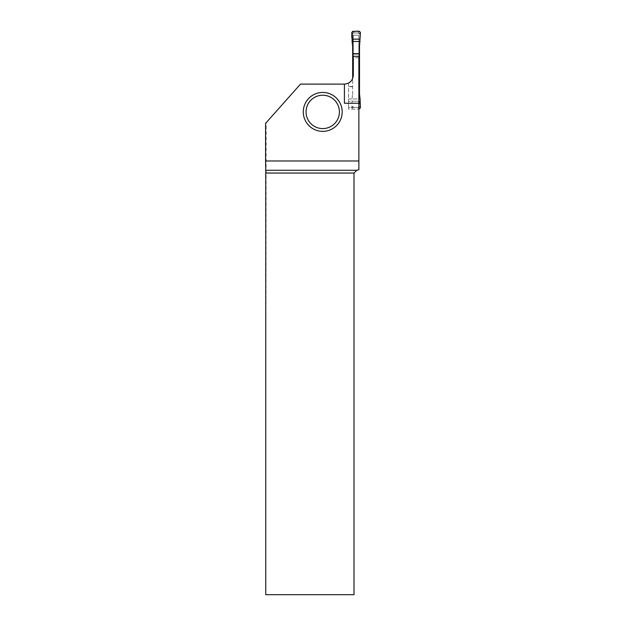 <?xml version="1.0" encoding="UTF-8"?>
<svg xmlns="http://www.w3.org/2000/svg" width="626" height="626" viewBox="0 0 626 626"><rect width="100%" height="100%" fill="white"/><g stroke="black" fill="none" stroke-linecap="round" stroke-linejoin="round"><path stroke-width="0.47" stroke-dasharray="3.13 2.35" d="M359.927 95.755L359.504 95.825L359.504 106.35L358.393 107.461A1.111 1.111 0 0 0 359.504 106.35L359.504 44.829M359.504 46.52L359.504 45.127M359.504 93.908L359.504 95.301M359.504 34.078A1.111 1.111 0 0 0 358.393 32.967L359.504 34.078M359.301 31.3L358.393 32.967L353.784 32.967A1.111 1.111 0 0 0 352.673 34.078L352.673 95.59M358.017 32.967L353.784 32.967L352.728 33.726L352.673 44.829M353.307 56.293L353.307 75.214L353.307 57.756L358.87 57.756L358.87 35.189L353.307 35.189L353.307 75.214A8.897 8.897 0 0 1 352.673 78.524L352.673 95.301M352.673 46.52L352.673 45.127M354.159 107.461L358.393 107.461L354.159 107.461L352.876 109.127L351.765 107.946L352.289 95.528M352.673 106.35A1.111 1.111 0 0 0 353.784 107.461L352.673 106.35M360.412 32.474L359.449 33.726M359.543 46.222L359.887 44.9M352.876 31.3L354.159 32.967M351.765 32.474L352.728 33.726M352.634 46.222L352.289 44.9M360.412 107.946L359.449 106.702M359.543 94.197L359.887 95.528M353.307 57.756L353.307 35.189L358.87 35.189L358.87 109.127L358.87 98.963L352.086 98.963M265.753 594.7L266.136 122.735L300.496 84.111L344.417 84.111A8.897 8.897 0 0 0 353.307 75.214A8.897 8.897 0 0 1 348.58 83.07L348.58 101.255L358.87 101.255L352.156 101.255M348.58 101.255L348.58 109.127L358.87 109.127L352.876 109.127M359.301 109.127L358.017 107.461M351.765 107.946L352.728 106.702M348.58 98.963L358.87 98.963L358.87 56.293M358.87 57.756L358.87 169.716L356.781 170.272L354.003 173.05L354.003 594.7L266.136 594.7M344.417 84.111L344.417 103.251M266.136 122.735L265.588 123.353M348.58 109.127L348.58 107.461L358.87 107.461L348.58 107.461L348.58 83.07M359.927 44.673L359.504 44.602M352.25 44.673L352.673 44.602M352.673 86.505L348.58 86.505M352.673 86.74L348.58 86.74M352.25 95.755L352.673 95.825"/><path stroke-width="0.94" d="M360.02 39.164L352.156 39.164L351.765 32.474L352.876 31.3L359.301 31.3L360.412 32.474L359.504 46.52L359.504 93.908L360.083 98.963L358.87 98.963M360.083 41.465L352.086 41.465L352.673 46.52L352.673 78.524A8.897 8.897 0 0 1 348.58 83.07M352.156 39.164L352.086 41.465M358.87 109.127L360.412 107.946L360.083 98.963M360.02 101.255L358.87 101.255M344.417 84.111L300.496 84.111L265.588 123.353L265.588 160.968L358.87 160.968L358.87 56.293L353.307 56.293L353.307 75.214C352.767 80.605 349.809 83.571 344.417 84.111L344.417 103.251L358.87 103.251M342.187 111.905A19.453 19.453 0 0 0 313.008 95.058A19.453 19.453 0 0 0 313.008 128.753A19.453 19.453 0 0 0 342.187 111.905M356.781 170.272L354.003 173.05L354.003 594.7L265.753 594.7L265.745 170.272L356.781 170.272L358.87 169.716L358.87 160.968M265.745 170.272L265.588 160.968M354.003 173.05L265.753 173.05M339.409 111.905A16.675 16.675 0 0 1 314.393 126.35A16.675 16.675 0 0 1 314.393 97.46A16.675 16.675 0 0 1 339.409 111.905M360.412 32.474L360.02 39.164L352.156 39.164C351.538 36.198 351.702 33.585 352.649 31.323C355.083 31.824 359.113 30.064 360.412 32.474M352.673 53.922L359.504 53.922M352.673 53.687L359.504 53.687M358.87 86.505L359.504 86.505M358.87 86.74L359.504 86.74"/></g></svg>

